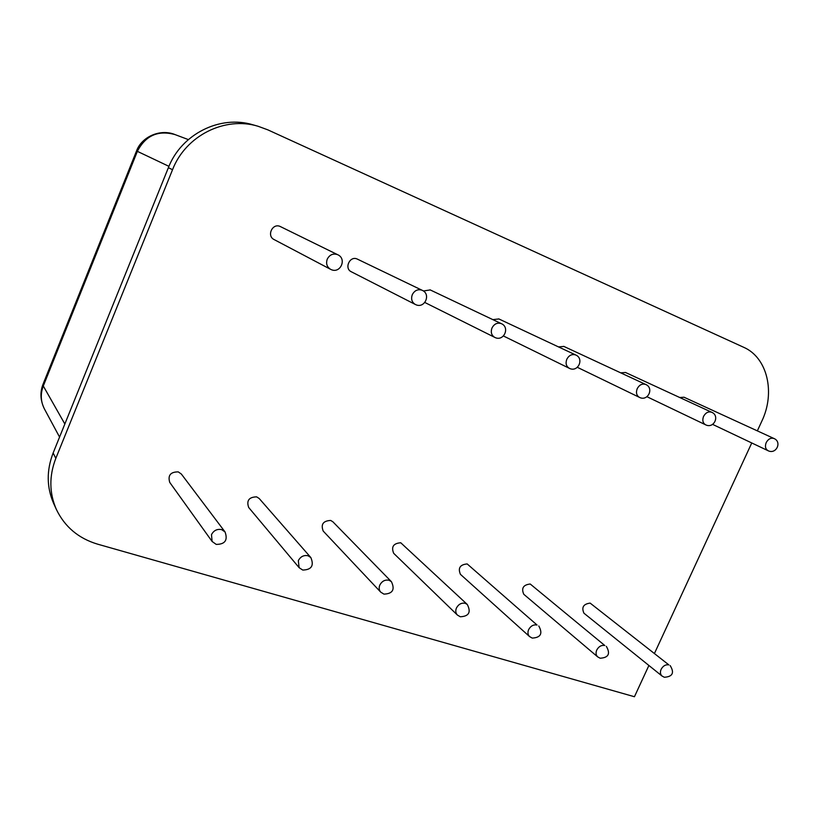 <?xml version="1.0" encoding="UTF-8"?>
<svg xmlns="http://www.w3.org/2000/svg" width="819" height="819" viewBox="0 0 819 819"><rect width="100%" height="100%" fill="white"/><g stroke="black" fill="none" stroke-linecap="round" stroke-linejoin="round"><path stroke-width="1.23" d="M590.151 603.112C583.404 603.982 581.336 607.35 583.957 613.216L662.018 676.023C660.268 674.385 659.971 672.153 661.128 669.318C663.093 665.816 665.683 664.342 668.867 664.895L590.151 603.112M530.231 584.019C523.269 584.797 521.13 588.226 523.791 594.297L597.675 656.869C595.904 655.149 595.597 652.876 596.744 650.04C598.761 646.426 601.453 644.922 604.811 645.526L530.231 584.019M467.178 563.933C460.022 564.608 457.78 568.079 460.452 574.365L529.576 636.578C527.815 634.776 527.497 632.463 528.624 629.637C530.692 625.921 533.497 624.385 537.049 625.03L467.178 563.933M400.757 542.772C393.396 543.314 391.042 546.836 393.693 553.327L457.391 615.049C455.651 613.165 455.333 610.82 456.439 608.015C458.548 604.187 461.486 602.61 465.253 603.306L467.28 604.463L400.757 542.772M330.681 520.444C323.136 520.833 320.649 524.375 323.218 531.081L380.712 592.127C379.033 590.161 378.736 587.807 379.811 585.063C381.971 581.111 385.053 579.504 389.045 580.251L391.421 581.685L332.872 521.785L330.681 520.444M256.634 496.857C248.945 497.051 246.304 500.604 248.689 507.493L299.119 567.669L298.321 560.657C300.542 556.572 303.767 554.934 308.005 555.743L310.841 557.555L259.224 498.536L256.634 496.857M178.266 471.887C170.516 471.867 167.67 475.368 169.748 482.411L212.101 541.461L211.486 534.643C213.759 530.425 217.148 528.746 221.662 529.627L225.061 531.961L181.357 474.047L178.266 471.887M684.049 397.235L679.688 397.491M625.511 372.491L620.7 372.84M563.871 346.427L558.517 346.908M498.873 318.949L492.874 319.625M430.241 289.936L423.362 290.98M357.145 259.009C349.856 255.538 343.929 268.407 351.269 271.744L415.284 304.443C411.844 302.231 410.841 298.986 412.285 294.686C414.568 290.448 417.792 288.953 421.949 290.192L357.145 259.009M280.159 226.464C272.481 222.809 266.4 235.933 274.089 239.557L330.518 269.287C326.894 266.933 325.808 263.554 327.252 259.142C329.596 254.76 332.985 253.245 337.418 254.576L280.159 226.464M53.133 452.999L55.825 458.333C49.027 476.003 49.212 493.038 56.368 509.438L53.696 503.562C46.601 487.325 46.417 470.464 53.133 452.999L168.376 167.7C181.316 134.019 220.127 114.742 252.907 124.795L258.026 126.249C224.908 116.083 185.647 135.606 172.543 169.697L168.376 167.7M55.825 458.333L172.543 169.697M648.894 665.468L634.438 696.734L97.594 544.154C78.532 538.431 64.793 526.863 56.368 509.438M258.026 126.249L267.823 129.852L743.632 347.266C767.475 357.545 775.573 392.721 761.793 421.232L757.34 430.876M751.75 442.966L654.524 653.296M64.844 423.996L43.294 386.005L43.028 384.254L136.486 151.085L137.367 151.351L43.294 386.005C40.285 393.97 40.674 401.627 44.451 408.998L59.562 437.07M768.212 450.778L768.027 450.696C765.407 449.037 764.792 446.345 766.205 442.598C768.232 438.984 770.802 437.612 773.924 438.482L683.937 397.184M705.804 424.907L705.579 424.805C702.815 423.054 702.139 420.26 703.552 416.421C705.63 412.694 708.312 411.302 711.598 412.223L625.388 372.43M639.7 397.502L639.444 397.389C636.517 395.536 635.769 392.639 637.202 388.687C639.322 384.848 642.127 383.425 645.607 384.418L563.728 346.355M569.584 368.437L569.287 368.294C566.185 366.339 565.366 363.329 566.799 359.265C568.97 355.303 571.908 353.859 575.593 354.924L498.699 318.867M495.075 337.541L494.707 337.377C491.441 335.299 490.53 332.176 491.973 327.989C494.195 323.894 497.266 322.43 501.177 323.577L430.036 289.834M415.745 304.658L415.837 304.699C424.744 308.835 431.255 294.226 422.246 290.325M331.111 269.564L331.193 269.605C340.397 273.874 347.072 258.855 337.786 254.74M188.35 139.599L175.041 134.592C158.077 129.945 145.516 135.534 137.367 151.351L168.939 166.349M662.018 676.023L664.332 677.262C672.645 676.709 674.6 672.808 670.177 665.571M597.675 656.869L600.143 658.23C608.568 657.698 610.616 653.726 606.316 646.324M529.576 636.578L532.248 638.093C540.765 637.602 542.946 633.558 538.789 625.982M457.391 615.049L460.298 616.768C468.929 616.328 471.253 612.223 467.28 604.463M380.712 592.127L383.937 594.123C392.659 593.775 395.157 589.619 391.421 581.685M299.119 567.669L302.733 570.055C311.527 569.819 314.23 565.653 310.841 557.555M212.101 541.461L216.206 544.4C225.041 544.348 227.989 540.202 225.061 531.961M712.602 424.375L768.345 450.839C776.299 454.525 782.155 441.891 774.037 438.534M646.949 396.713L705.927 424.959C714.014 428.706 719.993 415.714 711.742 412.285M577.344 367.311L639.823 397.553C648.064 401.382 654.166 388.001 645.761 384.49M503.45 335.985L569.696 368.489C578.132 372.399 584.356 358.62 575.777 355.006M424.846 302.487L495.178 337.592C503.828 341.605 510.196 327.426 501.412 323.679M136.486 151.085C141.554 136.763 160.381 128.46 175.041 134.592M44.451 408.998C40.336 400.614 39.855 392.362 43.028 384.254"/></g></svg>
